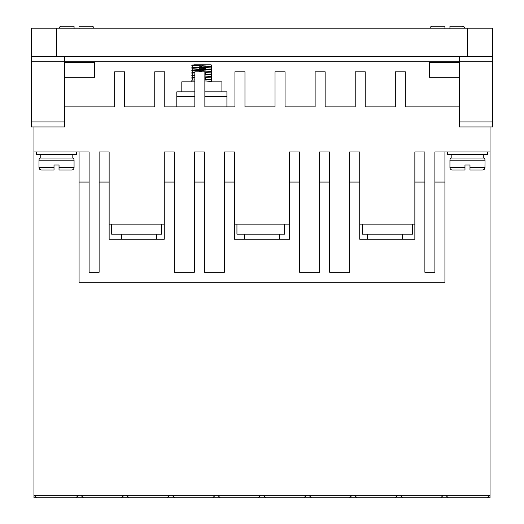 <?xml version="1.0" encoding="UTF-8"?>
<svg xmlns="http://www.w3.org/2000/svg" width="524" height="524" viewBox="0 0 524 524"><rect width="100%" height="100%" fill="white"/><g stroke="black" fill="none" stroke-linecap="round" stroke-linejoin="round"><path stroke-width="0.79" d="M485.021 167.529L469.982 167.529L469.982 170.038L482.512 170.038L469.982 170.038L469.982 165.021L464.971 165.021L464.971 170.038L452.441 170.038A2.509 2.509 0 0 1 449.939 167.529L449.939 160.18A2.509 2.509 0 0 1 451.19 158.006L483.77 158.006A2.509 2.509 0 0 1 485.021 160.18L484.949 168.119L484.287 169.304L482.512 170.038M38.979 160.18A2.509 2.509 0 0 1 40.23 158.006L72.81 158.006A2.509 2.509 0 0 1 74.061 160.18L74.061 167.529A2.509 2.509 0 0 1 71.559 170.038L59.029 170.038L59.029 165.021L54.018 165.021L54.018 170.038L41.488 170.038L54.018 170.038L54.018 167.529L38.979 167.529L38.979 160.18L74.061 160.18M437.409 26.2L432.398 26.2A2.509 2.509 0 0 0 429.942 28.204A2.509 2.509 0 0 1 432.398 26.2L444.928 26.2L444.928 28.204M66.541 26.2L61.531 26.2A2.509 2.509 0 0 0 59.074 28.204A2.509 2.509 0 0 1 61.531 26.2L74.061 26.2L74.061 28.204M79.072 26.927L79.072 26.2L91.602 26.2A2.509 2.509 0 0 1 94.058 28.204M74.061 26.927L74.061 28.041L79.072 28.041M74.061 28.709L74.061 26.2M444.928 28.709L444.928 26.2M447.431 151.993L447.431 154.501L487.523 154.501L487.523 151.993M36.477 151.993L36.477 154.501L76.57 154.501L76.57 151.993M221.907 91.851L221.907 81.829L207.445 81.829M194.843 81.829L181.815 81.829L181.815 91.851M402.327 239.199L402.327 234.182M367.245 239.199L367.245 234.182M279.541 239.199L279.541 234.182M244.459 239.199L244.459 234.182M156.755 239.199L156.755 234.182M121.673 239.199L121.673 234.182M483.77 158.006L483.77 154.501M451.19 158.006L451.19 154.501M72.81 158.006L72.81 154.501M40.23 158.006L40.23 154.501M201.864 64.793L207.701 64.793L191.836 65.67L191.836 65.166L196.002 64.793L192.216 65.068M211.499 66.319L211.107 64.793L196.002 64.793M191.836 68.172L191.836 67.675L193.179 67.465L211.886 66.417L211.886 66.921L210.543 67.131L192.282 68.297M191.836 70.681L191.836 70.177L193.179 69.967L211.886 68.926L211.886 69.423L210.543 69.633L192.282 70.799M194.843 72.869L191.836 73.183L191.836 72.685L194.843 72.371M204.864 71.939L211.886 71.428L211.886 71.932L210.543 72.142L204.864 72.443M194.843 75.377L191.836 75.692L191.836 75.187L194.843 74.873M204.864 74.447L211.886 73.936L211.886 74.441L210.543 74.644L204.864 74.945M194.843 77.88L191.836 78.194L191.836 77.696L194.843 77.382M204.864 76.949L211.886 76.445L211.886 76.943L210.543 77.152L204.864 77.454M206.672 79.877L211.886 79.451L211.886 78.947L204.864 79.451M194.843 79.884L191.836 80.198L191.836 81.829M211.886 66.417L211.441 66.299M205.663 65.945L201.858 65.795M191.836 65.67L192.282 65.788M199.323 66.194L201.858 66.293M211.886 68.926L211.441 68.801M205.663 68.454L201.858 68.297M199.323 68.703L201.858 68.801M211.886 71.428L211.441 71.31M205.663 70.956L201.858 70.805M199.323 71.205L201.858 71.303M211.886 73.936L211.441 73.812M205.663 73.465L204.864 73.425M191.836 73.183L192.282 73.308M211.886 76.445L211.441 76.321M205.663 75.967L204.864 75.934M191.836 75.692L192.282 75.816M211.886 78.947L211.441 78.823M205.663 78.476L204.864 78.443M191.836 78.194L192.282 78.318M204.864 80.951L206.757 81.03M211.454 81.338L211.886 81.829M64.537 56.769L64.537 61.786L459.463 61.786L459.463 126.932L492.54 126.932L492.54 56.769L31.46 56.769L31.46 126.932L64.537 126.932L64.537 61.786L31.46 61.786M492.54 61.786L459.463 61.786L459.463 56.769M459.463 62.284L429.392 62.284L429.392 77.316L459.463 77.316M459.463 106.889L405.334 106.889L405.334 71.808L395.312 71.808L395.312 106.889L365.241 106.889L365.241 71.808L355.22 71.808L355.22 106.889L325.149 106.889L325.149 71.808L315.127 71.808L315.127 106.889L285.056 106.889L285.056 71.808L275.028 71.808L275.028 106.889L244.963 106.889L244.963 71.808L234.935 71.808L234.935 106.889L204.864 106.889L204.864 71.808L194.843 71.808L194.843 106.889L164.772 106.889L164.772 71.808L154.75 71.808L154.75 106.889L124.679 106.889L124.679 71.808L114.658 71.808L114.658 106.889L64.537 106.889M33.968 126.932L33.968 151.993L89.1 151.993L89.1 272.277L99.121 272.277L99.121 182.064L109.143 182.064L109.143 151.993L99.121 151.993L99.121 182.064M109.143 224.161L164.274 224.161M174.296 182.064L164.274 182.064L164.274 151.993L174.296 151.993L174.296 272.277L194.345 272.277L194.345 182.064L204.367 182.064L204.367 151.993L194.345 151.993L194.345 182.064M204.367 182.064L204.367 272.277L224.41 272.277L224.41 151.993L234.438 151.993L234.438 239.199L289.562 239.199L289.562 182.064L299.59 182.064L299.59 272.277L319.633 272.277L319.633 182.064L329.655 182.064L329.655 151.993L319.633 151.993L319.633 182.064M234.438 224.161L289.562 224.161M289.562 182.064L289.562 151.993L299.59 151.993L299.59 182.064M329.655 182.064L329.655 272.277L349.704 272.277L349.704 151.993L359.726 151.993L359.726 239.199L414.857 239.199L414.857 182.064L424.879 182.064L424.879 272.277L434.9 272.277L434.9 182.064L444.928 182.064L444.928 151.993L490.032 151.993L490.032 126.932M359.726 224.161L414.857 224.161M414.857 182.064L414.857 151.993L424.879 151.993L424.879 182.064M434.9 182.064L434.9 151.993L444.928 151.993M64.537 77.316L94.608 77.316L94.608 62.284L64.537 62.284M56.52 56.769L56.52 28.204L31.46 28.204L31.46 56.769M492.54 56.769L492.54 28.204L467.48 28.204L467.48 56.769M487.523 497.8L440.743 497.8L443.245 495.291L490.032 495.291L487.523 497.8L490.032 497.8L490.032 151.993M443.245 495.291L33.968 495.291L33.968 497.8L36.477 497.8L33.968 495.291L33.968 151.993M226.918 106.889L226.918 91.851L204.864 91.851M194.843 91.851L176.804 91.851L176.804 106.889M349.704 182.064L359.726 182.064M224.41 182.064L234.438 182.064M164.274 182.064L164.274 239.199L109.143 239.199L109.143 182.064M79.072 151.993L79.072 182.064L89.1 182.064M56.52 28.204L467.48 28.204M440.743 497.8L36.477 497.8M444.928 182.064L444.928 282.298L79.072 282.298L79.072 182.064M412.46 224.161L412.46 234.182L362.339 234.182L362.339 224.161M284.552 224.161L284.552 234.182L236.94 234.182L236.94 224.161M161.765 224.161L161.765 234.182L111.651 234.182L111.651 224.161M75.888 497.8L78.397 495.291M121.496 497.8L124.005 495.291M80.899 495.291L83.408 497.8M167.104 497.8L169.606 495.291M126.507 495.291L129.015 497.8M212.711 497.8L215.213 495.291M172.114 495.291L174.623 497.8M258.319 497.8L260.821 495.291M217.722 495.291L220.224 497.8M303.92 497.8L306.429 495.291M263.33 495.291L265.832 497.8M349.528 497.8L352.036 495.291M308.931 495.291L311.439 497.8M395.135 497.8L397.644 495.291M354.538 495.291L357.047 497.8M400.146 495.291L402.655 497.8M445.754 495.291L448.256 497.8M211.886 81.456L207.714 81.829M193.9 64.793L196.251 64.793M464.971 165.021L469.982 165.021M54.018 165.021L59.029 165.021M449.939 167.529L464.971 167.529L464.971 170.038M74.061 167.529L59.029 167.529L59.029 170.038M449.939 26.2L449.939 28.204L449.939 26.2L462.469 26.2L449.939 26.2L449.939 28.709M79.072 28.204L79.072 28.709M449.939 160.18L485.021 160.18M459.463 121.922L492.54 121.922M31.46 121.922L64.537 121.922M226.918 96.364L204.864 96.364M194.843 96.364L176.804 96.364M211.506 79.55L211.499 81.351M192.216 80.1L192.216 78.299M211.506 78.849L211.506 77.041M192.216 77.598L192.216 75.79M211.506 76.34L211.506 74.539M192.216 75.089L192.216 73.288M211.506 73.838L211.506 72.03M192.216 72.587L192.216 70.779M211.506 71.33L211.506 69.528M204.399 69.954L201.858 70.052M201.858 69.548L198.059 69.705M192.216 70.078L192.216 68.271M211.506 68.827L211.506 67.02M204.399 67.445L201.858 67.544M201.858 67.046L198.059 67.196M192.216 67.57L192.216 65.769M38.979 167.529L39.713 169.304L41.488 170.038M464.926 28.204L464.238 26.934L462.469 26.2"/></g></svg>
